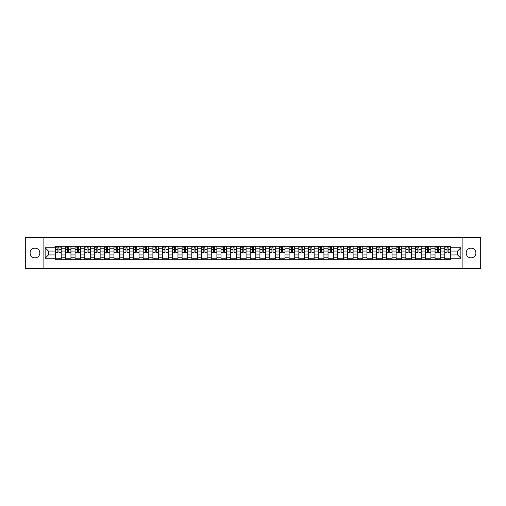 <?xml version="1.0" encoding="UTF-8"?>
<svg xmlns="http://www.w3.org/2000/svg" width="506" height="506" viewBox="0 0 506 506"><rect width="100%" height="100%" fill="white"/><g stroke="black" fill="none" stroke-linecap="round" stroke-linejoin="round"><path stroke-width="0.76" d="M471.035 248.136A4.864 4.864 0 0 0 466.171 253A4.864 4.864 0 0 0 471.035 257.864A4.864 4.864 0 0 0 475.899 253A4.864 4.864 0 0 0 471.035 248.136M34.965 248.136A4.864 4.864 0 0 0 30.101 253A4.864 4.864 0 0 0 34.965 257.864A4.864 4.864 0 0 0 39.829 253A4.864 4.864 0 0 0 34.965 248.136M462.117 268.591L480.7 268.591L480.7 237.409L25.3 237.409L25.3 268.591L462.117 268.591L462.117 237.409M65.337 259.704L65.337 248.199L61.226 248.199L61.226 259.704M61.226 248.199L61.226 246.295M65.337 248.199L65.337 246.295M70.954 246.295L70.954 259.704M75.071 259.704L75.071 246.295M80.682 246.295L80.682 259.704M84.799 259.704L84.799 246.295M90.41 246.295L90.41 259.704M94.527 259.704L94.527 246.295M100.137 246.295L100.137 259.704M104.255 259.704L104.255 246.295M109.872 246.295L109.872 259.704M113.983 259.704L113.983 246.295M119.599 246.295L119.599 259.704M123.717 259.704L123.717 246.295M129.327 246.295L129.327 259.704M133.445 259.704L133.445 246.295M139.055 246.295L139.055 259.704M143.173 259.704L143.173 246.295M148.783 246.295L148.783 259.704M152.901 259.704L152.901 246.295M158.517 246.295L158.517 259.704M162.628 259.704L162.628 246.295M168.245 246.295L168.245 259.704M172.363 259.704L172.363 246.295M177.973 246.295L177.973 259.704M182.09 259.704L182.09 246.295M187.701 246.295L187.701 259.704M191.818 259.704L191.818 246.295M197.429 246.295L197.429 259.704M201.546 259.704L201.546 246.295M207.163 246.295L207.163 259.704M211.274 259.704L211.274 246.295M216.891 246.295L216.891 259.704M221.008 259.704L221.008 246.295M226.618 246.295L226.618 259.704M230.736 259.704L230.736 246.295M236.346 246.295L236.346 259.704M240.464 259.704L240.464 246.295M246.08 246.295L246.08 259.704M250.192 259.704L250.192 246.295M255.808 246.295L255.808 259.704M259.92 259.704L259.92 246.295M265.536 246.295L265.536 259.704M269.654 259.704L269.654 246.295M275.264 246.295L275.264 259.704M279.382 259.704L279.382 246.295M284.992 246.295L284.992 259.704M289.109 259.704L289.109 246.295M294.726 246.295L294.726 259.704M298.837 259.704L298.837 246.295M304.454 246.295L304.454 259.704M308.571 259.704L308.571 246.295M314.182 246.295L314.182 259.704M318.299 259.704L318.299 246.295M323.91 246.295L323.91 259.704M328.027 259.704L328.027 246.295M333.637 246.295L333.637 259.704M337.755 259.704L337.755 246.295M343.372 246.295L343.372 259.704M347.483 259.704L347.483 246.295M353.099 246.295L353.099 259.704M357.217 259.704L357.217 246.295M362.827 246.295L362.827 259.704M366.945 259.704L366.945 246.295M372.555 246.295L372.555 259.704M376.673 259.704L376.673 246.295M382.283 246.295L382.283 259.704M386.401 259.704L386.401 246.295M392.017 246.295L392.017 259.704M396.128 259.704L396.128 246.295M401.745 246.295L401.745 259.704M405.863 259.704L405.863 246.295M411.473 246.295L411.473 259.704M415.59 259.704L415.59 246.295M421.201 246.295L421.201 259.704M425.318 259.704L425.318 246.295M430.929 246.295L430.929 259.704M435.046 259.704L435.046 246.295M440.663 246.295L440.663 259.704M444.774 259.704L444.774 246.295M444.774 254.935L440.663 254.935M435.046 254.935L430.929 254.935M425.318 254.935L421.201 254.935M415.59 254.935L411.473 254.935M405.863 254.935L401.745 254.935M396.128 254.935L392.017 254.935M386.401 254.935L382.283 254.935M376.673 254.935L372.555 254.935M366.945 254.935L362.827 254.935M357.217 254.935L353.099 254.935M347.483 254.935L343.372 254.935M337.755 254.935L333.637 254.935M328.027 254.935L323.91 254.935M318.299 254.935L314.182 254.935M308.571 254.935L304.454 254.935M298.837 254.935L294.726 254.935M289.109 254.935L284.992 254.935M279.382 254.935L275.264 254.935M269.654 254.935L265.536 254.935M259.92 254.935L255.808 254.935M250.192 254.935L246.08 254.935M240.464 254.935L236.346 254.935M230.736 254.935L226.618 254.935M221.008 254.935L216.891 254.935M211.274 254.935L207.163 254.935M201.546 254.935L197.429 254.935M191.818 254.935L187.701 254.935M182.09 254.935L177.973 254.935M172.363 254.935L168.245 254.935M162.628 254.935L158.517 254.935M152.901 254.935L148.783 254.935M143.173 254.935L139.055 254.935M133.445 254.935L129.327 254.935M123.717 254.935L119.599 254.935M113.983 254.935L109.872 254.935M104.255 254.935L100.137 254.935M94.527 254.935L90.41 254.935M84.799 254.935L80.682 254.935M75.071 254.935L70.954 254.935M65.337 254.935L61.226 254.935M444.774 251.065L440.663 251.065M435.046 251.065L430.929 251.065M425.318 251.065L421.201 251.065M415.59 251.065L411.473 251.065M405.863 251.065L401.745 251.065M396.128 251.065L392.017 251.065M386.401 251.065L382.283 251.065M376.673 251.065L372.555 251.065M366.945 251.065L362.827 251.065M357.217 251.065L353.099 251.065M347.483 251.065L343.372 251.065M337.755 251.065L333.637 251.065M328.027 251.065L323.91 251.065M318.299 251.065L314.182 251.065M308.571 251.065L304.454 251.065M298.837 251.065L294.726 251.065M289.109 251.065L284.992 251.065M279.382 251.065L275.264 251.065M269.654 251.065L265.536 251.065M259.92 251.065L255.808 251.065M250.192 251.065L246.08 251.065M240.464 251.065L236.346 251.065M230.736 251.065L226.618 251.065M221.008 251.065L216.891 251.065M211.274 251.065L207.163 251.065M201.546 251.065L197.429 251.065M191.818 251.065L187.701 251.065M182.09 251.065L177.973 251.065M172.363 251.065L168.245 251.065M162.628 251.065L158.517 251.065M152.901 251.065L148.783 251.065M143.173 251.065L139.055 251.065M133.445 251.065L129.327 251.065M123.717 251.065L119.599 251.065M113.983 251.065L109.872 251.065M104.255 251.065L100.137 251.065M94.527 251.065L90.41 251.065M84.799 251.065L80.682 251.065M75.071 251.065L70.954 251.065M65.337 251.065L61.226 251.065M48.437 254.935L55.609 254.935L55.609 251.065L48.437 251.065L48.437 254.935L45.135 258.237L45.135 247.763L55.609 247.763L55.609 251.065M450.391 251.065L450.391 254.935L457.563 254.935L457.563 251.065L450.391 251.065L450.391 246.295L55.609 246.295L55.609 247.763M450.391 247.763L460.865 247.763L460.865 258.237L450.391 258.237L450.391 254.935M55.609 254.935L55.609 259.704L450.391 259.704L450.391 258.237M55.609 258.237L45.135 258.237M43.883 268.591L43.883 237.409M61.226 258.768L55.609 258.768M57.886 247.232L58.949 247.232M70.954 258.768L65.337 258.768M67.614 247.232L68.677 247.232M80.682 258.768L75.071 258.768M77.342 247.232L78.405 247.232M90.41 258.768L84.799 258.768M87.076 247.232L88.133 247.232M100.137 258.768L94.527 258.768M96.804 247.232L97.86 247.232M109.872 258.768L104.255 258.768M106.532 247.232L107.595 247.232M119.599 258.768L113.983 258.768M116.26 247.232L117.322 247.232M129.327 258.768L123.717 258.768M125.988 247.232L127.05 247.232M139.055 258.768L133.445 258.768M135.722 247.232L136.778 247.232M148.783 258.768L143.173 258.768M145.45 247.232L146.512 247.232M158.517 258.768L152.901 258.768M155.178 247.232L156.24 247.232M168.245 258.768L162.628 258.768M164.905 247.232L165.968 247.232M177.973 258.768L172.363 258.768M174.64 247.232L175.696 247.232M187.701 258.768L182.09 258.768M184.367 247.232L185.424 247.232M197.429 258.768L191.818 258.768M194.095 247.232L195.158 247.232M207.163 258.768L201.546 258.768M203.823 247.232L204.886 247.232M216.891 258.768L211.274 258.768M213.551 247.232L214.614 247.232M226.618 258.768L221.008 258.768M223.285 247.232L224.341 247.232M236.346 258.768L230.736 258.768M233.013 247.232L234.069 247.232M246.08 258.768L240.464 258.768M242.741 247.232L243.803 247.232M255.808 258.768L250.192 258.768M252.469 247.232L253.531 247.232M265.536 258.768L259.92 258.768M262.197 247.232L263.259 247.232M275.264 258.768L269.654 258.768M271.931 247.232L272.987 247.232M284.992 258.768L279.382 258.768M281.659 247.232L282.715 247.232M294.726 258.768L289.109 258.768M291.386 247.232L292.449 247.232M304.454 258.768L298.837 258.768M301.114 247.232L302.177 247.232M314.182 258.768L308.571 258.768M310.842 247.232L311.905 247.232M323.91 258.768L318.299 258.768M320.576 247.232L321.633 247.232M333.637 258.768L328.027 258.768M330.304 247.232L331.36 247.232M343.372 258.768L337.755 258.768M340.032 247.232L341.095 247.232M353.099 258.768L347.483 258.768M349.76 247.232L350.822 247.232M362.827 258.768L357.217 258.768M359.488 247.232L360.55 247.232M372.555 258.768L366.945 258.768M369.222 247.232L370.278 247.232M382.283 258.768L376.673 258.768M378.95 247.232L380.012 247.232M392.017 258.768L386.401 258.768M388.678 247.232L389.74 247.232M401.745 258.768L396.128 258.768M398.405 247.232L399.468 247.232M411.473 258.768L405.863 258.768M408.14 247.232L409.196 247.232M421.201 258.768L415.59 258.768M417.867 247.232L418.924 247.232M430.929 258.768L425.318 258.768M427.595 247.232L428.658 247.232M440.663 258.768L435.046 258.768M437.323 247.232L438.386 247.232M450.391 258.768L444.774 258.768M447.051 247.232L448.114 247.232M45.135 247.763L48.437 251.065M457.563 254.935L460.865 258.237M457.563 251.065L460.865 247.763M58.949 252.07L61.194 252.285L58.949 252.285L58.949 246.359L61.194 246.359L59.942 246.359M61.194 252.07L61.194 246.359M57.886 247.168L58.949 247.168M56.451 247.168L56.887 247.168M59.942 247.168L60.378 247.168M59.853 246.359L55.641 246.359L55.641 252.285L57.886 252.285L57.886 246.359L56.982 246.359M68.677 252.285L68.677 246.359L70.922 246.359L70.922 252.285L68.677 252.285M67.614 247.168L68.677 247.168M66.178 247.168L66.615 247.168M69.581 246.359L65.369 246.359L65.369 252.285L67.614 252.285L67.614 246.359L66.71 246.359M78.405 252.285L78.405 246.359L80.65 246.359L80.65 252.285L78.405 252.285M77.342 247.168L78.405 247.168M75.913 247.168L76.349 247.168M79.309 246.359L75.097 246.359L75.097 252.285L77.342 252.285L77.342 246.359L76.438 246.359M88.133 252.285L88.133 246.359L90.378 246.359L90.378 252.285L88.133 252.285M87.076 247.168L88.133 247.168M85.641 247.168L86.077 247.168M89.037 246.359L84.831 246.359L84.831 252.285L87.076 252.285L87.076 246.359L86.172 246.359M97.86 252.285L97.86 246.359L100.106 246.359L100.106 252.285L97.86 252.285M96.804 247.168L97.86 247.168M95.368 247.168L95.805 247.168M98.765 246.359L94.559 246.359L94.559 252.285L96.804 252.285L96.804 246.359L95.9 246.359M107.595 252.285L107.595 246.359L109.84 246.359L109.84 252.285L107.595 252.285M106.532 247.168L107.595 247.168M105.096 247.168L105.533 247.168M108.499 246.359L104.287 246.359L104.287 252.285L106.532 252.285L106.532 246.359L105.627 246.359M117.322 252.285L117.322 246.359L119.568 246.359L119.568 252.285L117.322 252.285M116.26 247.168L117.322 247.168M114.824 247.168L115.267 247.168M118.227 246.359L114.014 246.359L114.014 252.285L116.26 252.285L116.26 246.359L115.355 246.359M127.05 252.285L127.05 246.359L129.296 246.359L129.296 252.285L127.05 252.285M125.988 247.168L127.05 247.168M124.558 247.168L124.995 247.168M127.955 246.359L123.749 246.359L123.749 252.285L125.988 252.285L125.988 246.359L125.083 246.359M136.778 252.285L136.778 246.359L139.023 246.359L139.023 252.285L136.778 252.285M135.722 247.168L136.778 247.168M134.286 247.168L134.722 247.168M137.683 246.359L133.476 246.359L133.476 252.285L135.722 252.285L135.722 246.359L134.817 246.359M146.512 252.285L146.512 246.359L148.751 246.359L148.751 252.285L146.512 252.285M145.45 247.168L146.512 247.168M144.014 247.168L144.45 247.168M147.41 246.359L143.204 246.359L143.204 252.285L145.45 252.285L145.45 246.359L144.545 246.359M156.24 252.285L156.24 246.359L158.486 246.359L158.486 252.285L156.24 252.285M155.178 247.168L156.24 247.168M153.742 247.168L154.178 247.168M157.145 246.359L152.932 246.359L152.932 252.285L155.178 252.285L155.178 246.359L154.273 246.359M165.968 252.285L165.968 246.359L168.213 246.359L168.213 252.285L165.968 252.285M164.905 247.168L165.968 247.168M163.476 247.168L163.912 247.168M166.872 246.359L162.66 246.359L162.66 252.285L164.905 252.285L164.905 246.359L164.001 246.359M175.696 252.285L175.696 246.359L177.941 246.359L177.941 252.285L175.696 252.285M174.64 247.168L175.696 247.168M173.204 247.168L173.64 247.168M176.6 246.359L172.394 246.359L172.394 252.285L174.64 252.285L174.64 246.359L173.735 246.359M185.424 252.285L185.424 246.359L187.669 246.359L187.669 252.285L185.424 252.285M184.367 247.168L185.424 247.168M182.932 247.168L183.368 247.168M186.328 246.359L182.122 246.359L182.122 252.285L184.367 252.285L184.367 246.359L183.463 246.359M195.158 252.285L195.158 246.359L197.403 246.359L197.403 252.285L195.158 252.285M194.095 247.168L195.158 247.168M192.66 247.168L193.096 247.168M196.062 246.359L191.85 246.359L191.85 252.285L194.095 252.285L194.095 246.359L193.191 246.359M204.886 252.285L204.886 246.359L207.131 246.359L207.131 252.285L204.886 252.285M203.823 247.168L204.886 247.168M202.387 247.168L202.824 247.168M205.79 246.359L201.578 246.359L201.578 252.285L203.823 252.285L203.823 246.359L202.919 246.359M214.614 252.285L214.614 246.359L216.859 246.359L216.859 252.285L214.614 252.285M213.551 247.168L214.614 247.168M212.122 247.168L212.558 247.168M215.518 246.359L211.306 246.359L211.306 252.285L213.551 252.285L213.551 246.359L212.646 246.359M224.341 252.285L224.341 246.359L226.587 246.359L226.587 252.285L224.341 252.285M223.285 247.168L224.341 247.168M221.849 247.168L222.286 247.168M225.246 246.359L221.04 246.359L221.04 252.285L223.285 252.285L223.285 246.359L222.381 246.359M234.069 252.285L234.069 246.359L236.315 246.359L236.315 252.285L234.069 252.285M233.013 247.168L234.069 247.168M231.577 247.168L232.014 247.168M234.974 246.359L230.768 246.359L230.768 252.285L233.013 252.285L233.013 246.359L232.109 246.359M243.803 252.285L243.803 246.359L246.049 246.359L246.049 252.285L243.803 252.285M242.741 247.168L243.803 247.168M241.305 247.168L241.741 247.168M244.708 246.359L240.495 246.359L240.495 252.285L242.741 252.285L242.741 246.359L241.836 246.359M253.531 252.285L253.531 246.359L255.777 246.359L255.777 252.285L253.531 252.285M252.469 247.168L253.531 247.168M251.033 247.168L251.469 247.168M254.436 246.359L250.223 246.359L250.223 252.285L252.469 252.285L252.469 246.359L251.564 246.359M263.259 252.285L263.259 246.359L265.505 246.359L265.505 252.285L263.259 252.285M262.197 247.168L263.259 247.168M260.767 247.168L261.204 247.168M264.164 246.359L259.951 246.359L259.951 252.285L262.197 252.285L262.197 246.359L261.292 246.359M272.987 252.285L272.987 246.359L275.232 246.359L275.232 252.285L272.987 252.285M271.931 247.168L272.987 247.168M270.495 247.168L270.931 247.168M273.891 246.359L269.685 246.359L269.685 252.285L271.931 252.285L271.931 246.359L271.026 246.359M282.715 252.285L282.715 246.359L284.96 246.359L284.96 252.285L282.715 252.285M281.659 247.168L282.715 247.168M280.223 247.168L280.659 247.168M283.619 246.359L279.413 246.359L279.413 252.285L281.659 252.285L281.659 246.359L280.754 246.359M292.449 252.285L292.449 246.359L294.694 246.359L294.694 252.285L292.449 252.285M291.386 247.168L292.449 247.168M289.951 247.168L290.387 247.168M293.353 246.359L289.141 246.359L289.141 252.285L291.386 252.285L291.386 246.359L290.482 246.359M302.177 252.285L302.177 246.359L304.422 246.359L304.422 252.285L302.177 252.285M301.114 247.168L302.177 247.168M299.678 247.168L300.115 247.168M303.081 246.359L298.869 246.359L298.869 252.285L301.114 252.285L301.114 246.359L300.21 246.359M311.905 252.285L311.905 246.359L314.15 246.359L314.15 252.285L311.905 252.285M310.842 247.168L311.905 247.168M309.413 247.168L309.849 247.168M312.809 246.359L308.597 246.359L308.597 252.285L310.842 252.285L310.842 246.359L309.938 246.359M321.633 252.285L321.633 246.359L323.878 246.359L323.878 252.285L321.633 252.285M320.576 247.168L321.633 247.168M319.141 247.168L319.577 247.168M322.537 246.359L318.331 246.359L318.331 252.285L320.576 252.285L320.576 246.359L319.672 246.359M331.36 252.285L331.36 246.359L333.606 246.359L333.606 252.285L331.36 252.285M330.304 247.168L331.36 247.168M328.868 247.168L329.305 247.168M332.265 246.359L328.059 246.359L328.059 252.285L330.304 252.285L330.304 246.359L329.4 246.359M341.095 252.285L341.095 246.359L343.34 246.359L343.34 252.285L341.095 252.285M340.032 247.168L341.095 247.168M338.596 247.168L339.033 247.168M341.999 246.359L337.787 246.359L337.787 252.285L340.032 252.285L340.032 246.359L339.128 246.359M350.822 252.285L350.822 246.359L353.068 246.359L353.068 252.285L350.822 252.285M349.76 247.168L350.822 247.168M348.324 247.168L348.767 247.168M351.727 246.359L347.514 246.359L347.514 252.285L349.76 252.285L349.76 246.359L348.855 246.359M360.55 252.285L360.55 246.359L362.796 246.359L362.796 252.285L360.55 252.285M359.488 247.168L360.55 247.168M358.058 247.168L358.495 247.168M361.455 246.359L357.249 246.359L357.249 252.285L359.488 252.285L359.488 246.359L358.59 246.359M370.278 252.285L370.278 246.359L372.524 246.359L372.524 252.285L370.278 252.285M369.222 247.168L370.278 247.168M367.786 247.168L368.223 247.168M371.183 246.359L366.976 246.359L366.976 252.285L369.222 252.285L369.222 246.359L368.317 246.359M380.012 252.285L380.012 246.359L382.251 246.359L382.251 252.285L380.012 252.285M378.95 247.168L380.012 247.168M377.514 247.168L377.95 247.168M380.917 246.359L376.704 246.359L376.704 252.285L378.95 252.285L378.95 246.359L378.045 246.359M389.74 252.285L389.74 246.359L391.986 246.359L391.986 252.285L389.74 252.285M388.678 247.168L389.74 247.168M387.242 247.168L387.678 247.168M390.645 246.359L386.432 246.359L386.432 252.285L388.678 252.285L388.678 246.359L387.773 246.359M399.468 252.285L399.468 246.359L401.713 246.359L401.713 252.285L399.468 252.285M398.405 247.168L399.468 247.168M396.976 247.168L397.412 247.168M400.372 246.359L396.16 246.359L396.16 252.285L398.405 252.285L398.405 246.359L397.501 246.359M409.196 252.285L409.196 246.359L411.441 246.359L411.441 252.285L409.196 252.285M408.14 247.168L409.196 247.168M406.704 247.168L407.14 247.168M410.1 246.359L405.894 246.359L405.894 252.285L408.14 252.285L408.14 246.359L407.235 246.359M418.924 252.285L418.924 246.359L421.169 246.359L421.169 252.285L418.924 252.285M417.867 247.168L418.924 247.168M416.432 247.168L416.868 247.168M419.828 246.359L415.622 246.359L415.622 252.285L417.867 252.285L417.867 246.359L416.963 246.359M428.658 252.285L428.658 246.359L430.903 246.359L430.903 252.285L428.658 252.285M427.595 247.168L428.658 247.168M426.16 247.168L426.596 247.168M429.562 246.359L425.35 246.359L425.35 252.285L427.595 252.285L427.595 246.359L426.691 246.359M438.386 252.285L438.386 246.359L440.631 246.359L440.631 252.285L438.386 252.285M437.323 247.168L438.386 247.168M435.887 247.168L436.324 247.168M439.29 246.359L435.078 246.359L435.078 252.285L437.323 252.285L437.323 246.359L436.419 246.359M448.114 252.285L448.114 246.359L450.359 246.359L450.359 252.285L448.114 252.285M447.051 247.168L448.114 247.168M445.622 247.168L446.058 247.168M449.018 246.359L444.806 246.359L444.806 252.285L447.051 252.285L447.051 246.359L446.147 246.359M435.046 248.199L430.929 248.199M425.318 248.199L421.201 248.199M415.59 248.199L411.473 248.199M405.863 248.199L401.745 248.199M396.128 248.199L392.017 248.199M386.401 248.199L382.283 248.199M376.673 248.199L372.555 248.199M366.945 248.199L362.827 248.199M357.217 248.199L353.099 248.199M347.483 248.199L343.372 248.199M337.755 248.199L333.637 248.199M328.027 248.199L323.91 248.199M318.299 248.199L314.182 248.199M308.571 248.199L304.454 248.199M298.837 248.199L294.726 248.199M289.109 248.199L284.992 248.199M279.382 248.199L275.264 248.199M269.654 248.199L265.536 248.199M259.92 248.199L255.808 248.199M250.192 248.199L246.08 248.199M240.464 248.199L236.346 248.199M230.736 248.199L226.618 248.199M221.008 248.199L216.891 248.199M211.274 248.199L207.163 248.199M201.546 248.199L197.429 248.199M191.818 248.199L187.701 248.199M182.09 248.199L177.973 248.199M172.363 248.199L168.245 248.199M162.628 248.199L158.517 248.199M152.901 248.199L148.783 248.199M143.173 248.199L139.055 248.199M133.445 248.199L129.327 248.199M123.717 248.199L119.599 248.199M113.983 248.199L109.872 248.199M104.255 248.199L100.137 248.199M94.527 248.199L90.41 248.199M84.799 248.199L80.682 248.199M75.071 248.199L70.954 248.199M444.774 248.199L440.663 248.199M435.046 257.801L430.929 257.801M425.318 257.801L421.201 257.801M415.59 257.801L411.473 257.801M405.863 257.801L401.745 257.801M396.128 257.801L392.017 257.801M386.401 257.801L382.283 257.801M376.673 257.801L372.555 257.801M366.945 257.801L362.827 257.801M357.217 257.801L353.099 257.801M347.483 257.801L343.372 257.801M337.755 257.801L333.637 257.801M328.027 257.801L323.91 257.801M318.299 257.801L314.182 257.801M308.571 257.801L304.454 257.801M298.837 257.801L294.726 257.801M289.109 257.801L284.992 257.801M279.382 257.801L275.264 257.801M269.654 257.801L265.536 257.801M259.92 257.801L255.808 257.801M250.192 257.801L246.08 257.801M240.464 257.801L236.346 257.801M230.736 257.801L226.618 257.801M221.008 257.801L216.891 257.801M211.274 257.801L207.163 257.801M201.546 257.801L197.429 257.801M191.818 257.801L187.701 257.801M182.09 257.801L177.973 257.801M172.363 257.801L168.245 257.801M162.628 257.801L158.517 257.801M152.901 257.801L148.783 257.801M143.173 257.801L139.055 257.801M133.445 257.801L129.327 257.801M123.717 257.801L119.599 257.801M113.983 257.801L109.872 257.801M104.255 257.801L100.137 257.801M94.527 257.801L90.41 257.801M84.799 257.801L80.682 257.801M75.071 257.801L70.954 257.801M65.337 257.801L61.226 257.801M444.774 257.801L440.663 257.801M58.949 249.388L61.194 249.388M55.641 252.07L57.886 252.07M55.641 249.388L57.886 249.388M68.677 252.07L70.922 252.07M68.677 249.388L70.922 249.388M65.369 252.07L67.614 252.07M65.369 249.388L67.614 249.388M78.405 252.07L80.65 252.07M78.405 249.388L80.65 249.388M75.097 252.07L77.342 252.07M75.097 249.388L77.342 249.388M88.133 252.07L90.378 252.07M88.133 249.388L90.378 249.388M84.831 252.07L87.076 252.07M84.831 249.388L87.076 249.388M97.86 252.07L100.106 252.07M97.86 249.388L100.106 249.388M94.559 252.07L96.804 252.07M94.559 249.388L96.804 249.388M107.595 252.07L109.84 252.07M107.595 249.388L109.84 249.388M104.287 252.07L106.532 252.07M104.287 249.388L106.532 249.388M117.322 252.07L119.568 252.07M117.322 249.388L119.568 249.388M114.014 252.07L116.26 252.07M114.014 249.388L116.26 249.388M127.05 252.07L129.296 252.07M127.05 249.388L129.296 249.388M123.749 252.07L125.988 252.07M123.749 249.388L125.988 249.388M136.778 252.07L139.023 252.07M136.778 249.388L139.023 249.388M133.476 252.07L135.722 252.07M133.476 249.388L135.722 249.388M146.512 252.07L148.751 252.07M146.512 249.388L148.751 249.388M143.204 252.07L145.45 252.07M143.204 249.388L145.45 249.388M156.24 252.07L158.486 252.07M156.24 249.388L158.486 249.388M152.932 252.07L155.178 252.07M152.932 249.388L155.178 249.388M165.968 252.07L168.213 252.07M165.968 249.388L168.213 249.388M162.66 252.07L164.905 252.07M162.66 249.388L164.905 249.388M175.696 252.07L177.941 252.07M175.696 249.388L177.941 249.388M172.394 252.07L174.64 252.07M172.394 249.388L174.64 249.388M185.424 252.07L187.669 252.07M185.424 249.388L187.669 249.388M182.122 252.07L184.367 252.07M182.122 249.388L184.367 249.388M195.158 252.07L197.403 252.07M195.158 249.388L197.403 249.388M191.85 252.07L194.095 252.07M191.85 249.388L194.095 249.388M204.886 252.07L207.131 252.07M204.886 249.388L207.131 249.388M201.578 252.07L203.823 252.07M201.578 249.388L203.823 249.388M214.614 252.07L216.859 252.07M214.614 249.388L216.859 249.388M211.306 252.07L213.551 252.07M211.306 249.388L213.551 249.388M224.341 252.07L226.587 252.07M224.341 249.388L226.587 249.388M221.04 252.07L223.285 252.07M221.04 249.388L223.285 249.388M234.069 252.07L236.315 252.07M234.069 249.388L236.315 249.388M230.768 252.07L233.013 252.07M230.768 249.388L233.013 249.388M243.803 252.07L246.049 252.07M243.803 249.388L246.049 249.388M240.495 252.07L242.741 252.07M240.495 249.388L242.741 249.388M253.531 252.07L255.777 252.07M253.531 249.388L255.777 249.388M250.223 252.07L252.469 252.07M250.223 249.388L252.469 249.388M263.259 252.07L265.505 252.07M263.259 249.388L265.505 249.388M259.951 252.07L262.197 252.07M259.951 249.388L262.197 249.388M272.987 252.07L275.232 252.07M272.987 249.388L275.232 249.388M269.685 252.07L271.931 252.07M269.685 249.388L271.931 249.388M282.715 252.07L284.96 252.07M282.715 249.388L284.96 249.388M279.413 252.07L281.659 252.07M279.413 249.388L281.659 249.388M292.449 252.07L294.694 252.07M292.449 249.388L294.694 249.388M289.141 252.07L291.386 252.07M289.141 249.388L291.386 249.388M302.177 252.07L304.422 252.07M302.177 249.388L304.422 249.388M298.869 252.07L301.114 252.07M298.869 249.388L301.114 249.388M311.905 252.07L314.15 252.07M311.905 249.388L314.15 249.388M308.597 252.07L310.842 252.07M308.597 249.388L310.842 249.388M321.633 252.07L323.878 252.07M321.633 249.388L323.878 249.388M318.331 252.07L320.576 252.07M318.331 249.388L320.576 249.388M331.36 252.07L333.606 252.07M331.36 249.388L333.606 249.388M328.059 252.07L330.304 252.07M328.059 249.388L330.304 249.388M341.095 252.07L343.34 252.07M341.095 249.388L343.34 249.388M337.787 252.07L340.032 252.07M337.787 249.388L340.032 249.388M350.822 252.07L353.068 252.07M350.822 249.388L353.068 249.388M347.514 252.07L349.76 252.07M347.514 249.388L349.76 249.388M360.55 252.07L362.796 252.07M360.55 249.388L362.796 249.388M357.249 252.07L359.488 252.07M357.249 249.388L359.488 249.388M370.278 252.07L372.524 252.07M370.278 249.388L372.524 249.388M366.976 252.07L369.222 252.07M366.976 249.388L369.222 249.388M380.012 252.07L382.251 252.07M380.012 249.388L382.251 249.388M376.704 252.07L378.95 252.07M376.704 249.388L378.95 249.388M389.74 252.07L391.986 252.07M389.74 249.388L391.986 249.388M386.432 252.07L388.678 252.07M386.432 249.388L388.678 249.388M399.468 252.07L401.713 252.07M399.468 249.388L401.713 249.388M396.16 252.07L398.405 252.07M396.16 249.388L398.405 249.388M409.196 252.07L411.441 252.07M409.196 249.388L411.441 249.388M405.894 252.07L408.14 252.07M405.894 249.388L408.14 249.388M418.924 252.07L421.169 252.07M418.924 249.388L421.169 249.388M415.622 252.07L417.867 252.07M415.622 249.388L417.867 249.388M428.658 252.07L430.903 252.07M428.658 249.388L430.903 249.388M425.35 252.07L427.595 252.07M425.35 249.388L427.595 249.388M438.386 252.07L440.631 252.07M438.386 249.388L440.631 249.388M435.078 252.07L437.323 252.07M435.078 249.388L437.323 249.388M448.114 252.07L450.359 252.07M448.114 249.388L450.359 249.388M444.806 252.07L447.051 252.07M444.806 249.388L447.051 249.388"/></g></svg>
